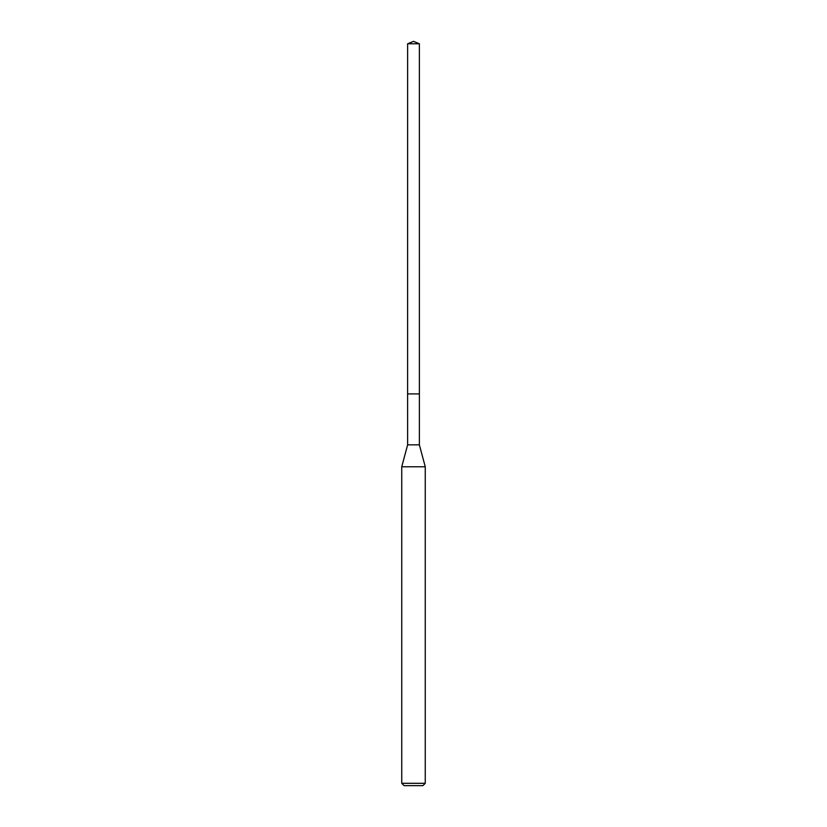 <?xml version="1.0" encoding="UTF-8"?>
<svg xmlns="http://www.w3.org/2000/svg" width="827" height="827" viewBox="0 0 827 827"><rect width="100%" height="100%" fill="white"/><g stroke="black" fill="none" stroke-linecap="round" stroke-linejoin="round"><path stroke-width="1.24" d="M407.628 43.779L419.372 43.779L413.5 41.35L407.628 43.779L407.618 393.91L419.382 393.91L419.372 444.843L425.254 466.779L425.254 783.303L401.746 783.303L404.103 785.65L422.897 785.65L425.254 783.303M419.372 43.779L419.382 393.91L407.618 393.91L407.628 444.843L419.372 444.843M407.628 444.843L401.746 466.779L425.254 466.779M401.746 466.779L401.746 783.303"/></g></svg>
